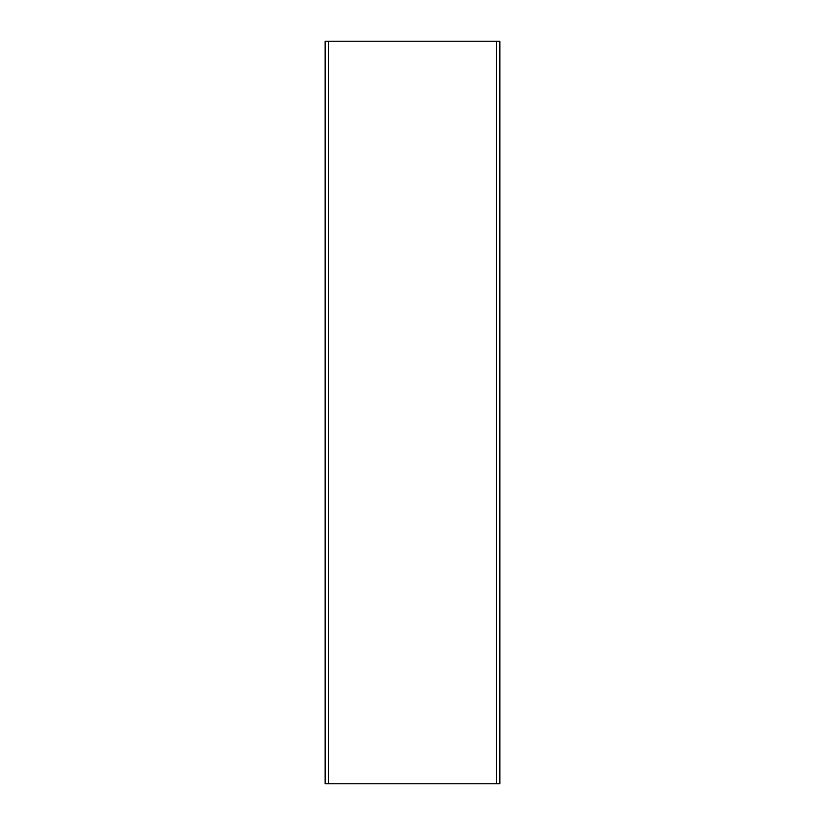 <?xml version="1.0" encoding="UTF-8"?>
<svg xmlns="http://www.w3.org/2000/svg" width="825" height="825" viewBox="0 0 825 825"><rect width="100%" height="100%" fill="white"/><g stroke="black" fill="none" stroke-linecap="round" stroke-linejoin="round"><path stroke-width="1.24" d="M325.143 414.686L325.143 410.314M499.857 740.077L499.857 84.923L499.857 740.077M328.536 783.75L499.857 783.75L499.857 41.25L325.143 41.25L325.143 783.75L328.536 783.75L328.536 41.25M496.464 783.75L496.464 41.25"/></g></svg>
